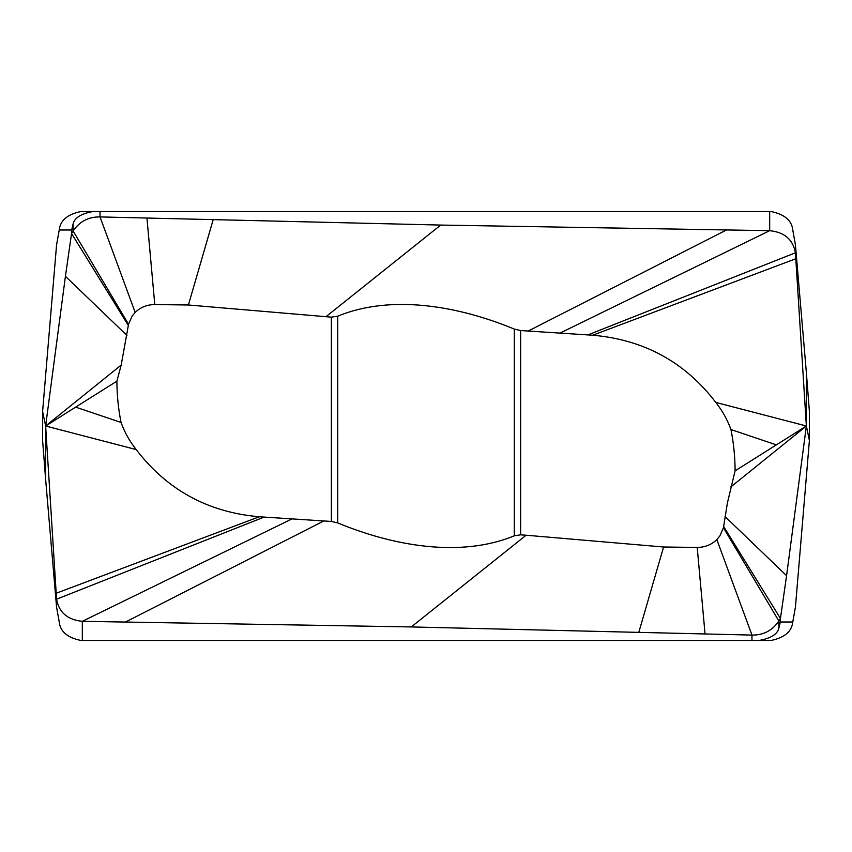 <?xml version="1.0" encoding="UTF-8"?>
<svg xmlns="http://www.w3.org/2000/svg" width="852" height="852" viewBox="0 0 852 852"><rect width="100%" height="100%" fill="white"/><g stroke="black" fill="none" stroke-linecap="round" stroke-linejoin="round"><path stroke-width="1.28" d="M121.186 365.05L128.546 324.271L132.145 316.06L135.17 312.439C140.495 307.263 147.034 304.643 154.787 304.558L188.409 304.995L331.353 317.157L331.353 521.445L259.296 516.77C208.058 512.329 167.035 489.932 136.214 449.579C129.621 441.261 124.562 432.22 121.048 422.454C118.343 408.928 116.958 395.158 116.894 381.163L121.186 365.05L45.635 426L116.894 381.163M331.353 317.157L337.701 316.188C392.878 293.471 461.06 306.976 514.299 329.085L520.647 330.555L592.704 335.23C643.942 339.671 684.965 362.068 715.786 402.421C722.379 410.739 727.438 419.78 730.952 429.546C733.657 443.072 735.042 456.842 735.106 470.837L727.395 502.978L723.454 527.729L719.855 535.94L716.83 539.561C711.505 544.737 704.966 547.357 697.213 547.442L663.591 547.005L526.121 535.226L520.647 534.843L514.299 535.812C459.122 558.529 390.94 545.024 337.701 522.915L331.353 521.445M59.225 229.997C60.226 220.466 67.457 214.31 80.951 211.541L769.676 211.541L769.676 230.679L440.697 225.066L100.035 216.919C88.597 216.749 79.63 221.435 73.112 230.977L71.557 233.533L65.423 276.314L45.635 426L56.573 599.201C58.948 612.439 67.532 619.809 82.324 621.321L82.324 640.459L80.951 640.459C67.457 637.69 60.215 631.534 59.225 622.003L56.573 607.135L45.635 479.431L45.635 426L42.6 411.537L56.573 244.865L59.225 229.997L71.696 229.997L71.557 233.533L128.343 325.475M559.902 333.143L769.676 230.679C784.468 232.191 793.052 239.561 795.427 252.799L795.427 244.865L806.365 372.569L806.365 426L795.427 252.799L587.848 334.921M769.676 211.541L771.049 211.541C784.543 214.31 791.785 220.466 792.775 229.997L795.427 244.865M770.421 211.541L771.049 211.541M92.847 211.541C81.1 213.692 74.518 217.814 73.112 223.916L71.696 229.997M188.409 304.995L213.096 219.986M121.048 422.454L75.636 407.128M136.214 449.579L45.635 426M82.324 640.459L751.965 640.459L751.965 635.081C763.403 635.251 772.37 630.565 778.888 621.023L780.443 618.467L786.577 575.686L806.365 426L809.4 440.463L795.427 607.135L792.775 622.003L780.304 622.003L780.443 618.467L723.657 526.525M292.098 518.857L82.324 621.321L411.303 626.934L751.965 635.081L716.83 539.561M663.591 547.005L638.904 632.014M780.304 622.003L778.888 628.084C777.482 634.186 770.9 638.308 759.153 640.459L751.965 640.459M730.814 486.95L806.365 426L735.106 470.837M730.952 429.546L776.364 444.872M715.786 402.421L806.365 426M809.4 440.463L809.4 411.537L806.365 372.569M759.153 640.459L771.049 640.459C784.543 637.69 791.785 631.534 792.775 622.003M81.579 640.459L80.951 640.459M42.6 411.537L42.6 440.463L45.635 479.431M520.647 330.555L520.647 534.843M337.701 316.188L337.701 522.915M528.102 331.087L726.351 230.04M325.879 316.774L440.697 225.066M100.035 211.541L100.035 216.919L135.17 312.439M126.927 335.422L65.423 276.314M128.546 324.271L73.112 230.977L73.112 223.916M154.787 304.558L146.97 218.25M259.296 516.77L56.157 593.258M264.152 517.079L56.573 599.201L56.573 607.135M323.898 520.913L125.649 621.96M526.121 535.226L411.303 626.934M514.299 329.085L514.299 535.812M697.213 547.442L705.03 633.75M723.454 527.729L778.888 621.023L778.888 628.084M725.073 516.578L786.577 575.686M592.704 335.23L795.843 258.742"/></g></svg>
